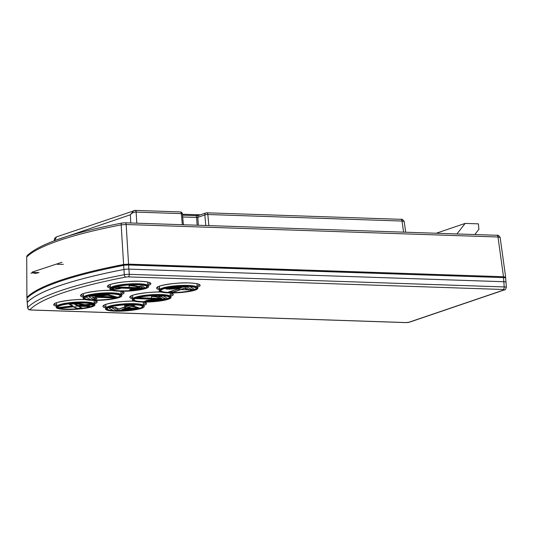 <?xml version="1.0" encoding="UTF-8"?>
<svg xmlns="http://www.w3.org/2000/svg" width="533" height="533" viewBox="0 0 533 533"><rect width="100%" height="100%" fill="white"/><g stroke="black" fill="none" stroke-linecap="round" stroke-linejoin="round"><path stroke-width="0.8" d="M26.897 297.494L26.717 256.999L26.897 297.494L27.43 297.8M26.956 297.367A265.76 43.293 -3.7 0 1 123.603 264.501L128.566 264.135L503.498 276.734L505.657 277.2L504.798 277.706M501.68 277.54L126.281 264.781A261.943 42.673 176.3 0 0 103.482 269.538M26.65 257.113L27.323 255.48A2.205 2.139 44.9 0 0 26.717 256.999A263.628 42.946 -3.7 0 1 121.171 224.873L126.154 224.506L497.995 236.998L500.147 237.425L505.657 277.187M182.692 224.766L187.27 224.919M455.449 233.934L460.026 234.087M310.739 229.07L315.316 229.223M122.417 223.014A2.205 1.346 79 0 0 122.137 223.021A2.205 1.346 79 0 0 121.171 224.873L123.603 264.501M474.81 234.547L478.907 229.297L478.401 223.853L465.162 223.407L456.921 233.967M465.162 223.407L436.227 233.247M405.673 232.221L404.181 221.462L402.029 221.042A2.205 1.126 -88.1 0 0 400.989 219.329L206.797 212.807A2.205 2.205 0 0 0 206.018 212.92A2.205 1.859 71.2 0 1 206.584 212.84A2.205 1.126 91.9 0 1 206.797 212.807A2.205 1.126 91.9 0 1 207.837 214.513A2.205 0.453 174.7 0 0 204.832 214.946L205.805 225.506M195.364 215.658A2.205 1.126 91.9 0 1 195.578 215.632L199.009 215.299L206.018 212.92A2.205 1.859 71.2 0 0 204.832 214.946L197.83 217.324L198.343 225.252M182.339 224.719L181.313 213.62A2.205 0.453 -5.3 0 1 182.399 213.913A2.205 2.205 0 0 0 180.281 211.914L135.269 210.402A2.205 1.126 91.9 0 1 136.301 212.107L181.313 213.62A2.205 1.126 -88.1 0 0 180.281 211.914M54.393 239.683L54.992 240.416L56.378 236.932C54.706 238.144 54.04 239.057 54.393 239.683L54.379 240.723M56.378 236.932L135.149 210.395A2.205 1.033 91.3 0 0 134.956 210.428L133.75 210.622L130.378 214.779C131.937 212.973 133.85 212.081 136.115 212.101L136.814 223.187M135.209 210.402A2.205 1.126 91.9 0 1 135.269 210.402L135.149 210.395A2.205 1.033 91.3 0 1 136.115 212.101M503.985 289.932A2.205 0.36 176.3 0 0 503.212 289.486L128.286 276.887A2.205 0.36 176.3 0 0 125.801 277.073A263.515 42.926 176.3 0 0 29.961 309.66A2.205 0.36 176.3 0 0 31.014 309.966L405.939 322.565A2.205 0.36 176.3 0 0 408.951 322.245L503.985 289.932A2.205 1.859 71.2 0 0 504.558 289.845C504.978 290.245 505.57 289.432 506.35 287.414A4.411 0.72 176.3 0 0 504.185 286.934L129.266 274.335A4.411 0.72 176.3 0 0 124.296 274.702A265.72 43.286 176.3 0 0 27.656 307.568A4.411 0.72 176.3 0 0 27.596 307.701L27.256 302.491A4.411 0.72 -3.7 0 1 27.316 302.358A265.72 43.286 -3.7 0 1 123.956 269.498A4.411 0.72 -3.7 0 1 128.926 269.125L503.852 281.73A4.411 0.72 176.3 0 0 503.798 281.724L503.532 277.606A4.411 0.72 -3.7 0 1 505.69 278.079L505.95 282.097M503.798 281.724L128.873 269.125A4.411 0.72 176.3 0 0 123.903 269.491A265.76 43.293 -3.7 0 0 27.263 302.358A4.411 0.72 176.3 0 0 27.203 302.491A4.411 0.72 176.3 0 0 27.263 302.597M503.532 277.606L128.606 265.001A4.411 0.72 -3.7 0 0 123.636 265.374A265.76 43.293 176.3 0 0 26.996 298.233A4.411 0.72 -3.7 0 0 26.936 298.367L27.203 302.491M503.212 289.486A2.205 1.126 -88.1 0 0 504.185 286.934L503.852 281.73A4.411 0.72 -3.7 0 1 506.01 282.204L506.35 287.414M174.051 291.724A2.119 0.346 -3.7 0 1 171.16 292.031A2.119 0.346 -3.7 0 1 170.413 291.604L180.794 288.073L171.026 289.099A2.119 0.346 -3.7 0 1 168.455 289.013A2.119 0.346 -3.7 0 1 169.974 288.5L184.078 287.014A2.738 0.446 -3.7 0 1 187.403 287.127L191.034 289.206A2.119 0.346 -3.7 0 1 189.515 289.719A2.119 0.346 -3.7 0 1 186.943 289.639L184.431 288.2L174.051 291.724L184.431 288.2L186.943 289.639A2.119 0.346 176.3 0 0 189.515 289.719A2.119 0.346 176.3 0 0 191.034 289.206L187.403 287.127A2.738 0.446 176.3 0 0 184.078 287.014L169.974 288.5A2.119 0.346 176.3 0 0 168.455 289.013A2.119 0.346 176.3 0 0 171.026 289.099L180.794 288.073L170.413 291.604A2.119 0.346 176.3 0 0 171.16 292.031A2.119 0.346 176.3 0 0 174.051 291.724M119.399 288.739A2.119 0.346 -3.7 0 1 116.507 289.039A2.119 0.346 -3.7 0 1 115.761 288.613L121.531 287.22L137.201 287.747L137.721 287.653L136.794 287.027L140.232 286.687L142.284 288.073L131.858 289.532L130.865 289.046L135.056 288.473L121.81 288.033L119.399 288.739L121.81 288.033L135.056 288.473L130.865 289.046L131.858 289.532L140.992 288.52L142.284 288.073L140.232 286.687L136.794 287.027L137.721 287.653L137.201 287.747L121.531 287.22L115.761 288.613A2.119 0.346 176.3 0 0 116.507 289.039A2.119 0.346 176.3 0 0 119.399 288.739M89.164 296.928A2.738 0.446 -3.7 0 1 91.123 296.261L105.228 294.776A2.119 0.346 -3.7 0 1 107.799 294.862A2.119 0.346 -3.7 0 1 106.28 295.382L96.52 296.408L114.095 296.994A2.119 0.346 -3.7 0 1 114.842 297.421A2.119 0.346 -3.7 0 1 111.95 297.727L94.368 297.134L96.886 298.573A2.119 0.346 -3.7 0 1 95.367 299.093A2.119 0.346 -3.7 0 1 92.795 299.006L89.164 296.928L92.795 299.006A2.119 0.346 176.3 0 0 95.367 299.093A2.119 0.346 176.3 0 0 96.886 298.573L94.368 297.134L111.95 297.727A2.119 0.346 176.3 0 0 114.842 297.421A2.119 0.346 176.3 0 0 114.095 296.994L96.52 296.408L106.28 295.382A2.119 0.346 176.3 0 0 107.799 294.862A2.119 0.346 176.3 0 0 105.228 294.776L91.123 296.261A2.738 0.446 176.3 0 0 89.164 296.928M70.383 304.536A2.119 0.346 -3.7 0 1 71.895 304.023A2.119 0.346 -3.7 0 1 74.467 304.103L77.052 305.569L87.319 304.543A2.119 0.346 -3.7 0 1 89.897 304.629A2.119 0.346 -3.7 0 1 88.385 305.142L78.544 306.182L80.849 307.714A2.119 0.346 -3.7 0 1 79.337 308.234A2.119 0.346 -3.7 0 1 76.765 308.147L74.207 306.702L63.86 307.728A2.119 0.346 -3.7 0 1 61.288 307.648A2.119 0.346 -3.7 0 1 62.801 307.128L72.968 305.995L70.383 304.536L72.715 306.082L62.801 307.128A2.119 0.346 176.3 0 0 61.288 307.648A2.119 0.346 176.3 0 0 63.86 307.728L74.207 306.702L76.765 308.147A2.119 0.346 176.3 0 0 79.337 308.234A2.119 0.346 176.3 0 0 80.849 307.714L78.544 306.182L88.385 305.142A2.119 0.346 176.3 0 0 89.897 304.629A2.119 0.346 176.3 0 0 87.319 304.543L77.052 305.569L74.467 304.103A2.119 0.346 176.3 0 0 71.895 304.023A2.119 0.346 176.3 0 0 70.383 304.536M116.381 307.688L118.892 309.12L129.272 305.596A2.119 0.346 -3.7 0 1 132.164 305.289A2.119 0.346 -3.7 0 1 132.91 305.715L122.53 309.247L132.297 308.221A2.119 0.346 -3.7 0 1 134.869 308.307A2.119 0.346 -3.7 0 1 133.35 308.82L119.245 310.306A2.738 0.446 -3.7 0 1 115.921 310.193L112.29 308.114A2.119 0.346 -3.7 0 1 113.809 307.601A2.119 0.346 -3.7 0 1 116.381 307.688A2.119 0.346 176.3 0 0 113.809 307.601A2.119 0.346 176.3 0 0 112.29 308.114L115.921 310.193A2.738 0.446 176.3 0 0 119.245 310.306L133.35 308.82A2.119 0.346 176.3 0 0 134.869 308.307A2.119 0.346 176.3 0 0 132.297 308.221L122.53 309.247L132.91 305.715A2.119 0.346 176.3 0 0 132.164 305.289A2.119 0.346 176.3 0 0 129.272 305.596L118.892 309.12L116.381 307.688M157.188 297.088A2.119 0.346 -3.7 0 1 158.707 296.575A2.119 0.346 -3.7 0 1 161.279 296.661L164.91 298.74A2.738 0.446 -3.7 0 1 162.951 299.406L148.847 300.885A2.119 0.346 -3.7 0 1 146.275 300.799A2.119 0.346 -3.7 0 1 147.794 300.286L157.561 299.26L139.979 298.667A2.119 0.346 -3.7 0 1 139.24 298.24A2.119 0.346 -3.7 0 1 142.131 297.94L159.707 298.527L157.188 297.088L159.707 298.527L142.131 297.94A2.119 0.346 176.3 0 0 139.24 298.24A2.119 0.346 176.3 0 0 139.979 298.667L157.561 299.26L147.794 300.286A2.119 0.346 176.3 0 0 146.275 300.799A2.119 0.346 176.3 0 0 148.847 300.885L162.951 299.406A2.738 0.446 176.3 0 0 164.91 298.74L161.279 296.661A2.119 0.346 176.3 0 0 158.707 296.575A2.119 0.346 176.3 0 0 157.188 297.088M57.204 264.301L63.307 264.348L57.204 264.301M33.059 272.51L39.036 272.603L33.059 272.51M33.273 272.663L30.907 273.242L32.879 272.796L35.018 273.382L37.743 272.996L35.311 273.282L33.273 272.663M32.087 272.143L61.915 262.283L32.087 272.143M192.213 289.999A58.137 49.083 71.2 0 0 190.747 289.499M180.134 287.434A58.137 49.083 71.2 0 0 178.355 287.334M178.495 289.532L193.839 290.052A58.683 49.549 71.2 0 0 190.428 288.859M182.706 287.16A58.683 49.549 71.2 0 0 178.322 286.794L178.375 287.613M178.415 288.326L178.455 288.873M142.971 288.34A58.137 49.083 71.2 0 0 142.324 288.12M137.307 286.721A58.137 49.083 71.2 0 0 129.106 285.681M129.246 287.88L144.59 288.393A58.683 49.549 71.2 0 0 140.859 287.107M138.86 286.547A58.683 49.549 71.2 0 0 129.073 285.142L129.219 287.48M165.383 299.12A58.137 49.083 71.2 0 0 164.917 298.96M157.122 297.008A58.137 49.083 71.2 0 0 151.519 296.461M151.665 298.66L167.002 299.173A58.683 49.549 71.2 0 0 163.598 297.987M158.154 296.648A58.683 49.549 71.2 0 0 151.485 295.922L151.638 298.26M116.134 297.467A58.137 49.083 71.2 0 0 107.18 295.242M104.055 294.902A58.137 49.083 71.2 0 0 102.269 294.802M102.416 297.008L117.76 297.521A58.683 49.549 71.2 0 0 102.236 294.269L102.289 295.082M102.336 295.795L102.389 296.601M138.547 308.247A58.137 49.083 71.2 0 0 131.225 306.288M128.453 305.875A58.137 49.083 71.2 0 0 124.689 305.582M124.829 307.788L140.172 308.301A58.683 49.549 71.2 0 0 132.231 305.949M129.646 305.496A58.683 49.549 71.2 0 0 124.649 305.049L124.789 307.121M89.297 306.588A58.137 49.083 71.2 0 0 85.573 305.442M83.514 304.943A58.137 49.083 71.2 0 0 75.439 303.93M75.579 306.129L90.923 306.648A58.683 49.549 71.2 0 0 86.979 305.289M85.1 304.776A58.683 49.549 71.2 0 0 75.406 303.39L75.486 304.683M172.945 292.271L185.91 287.86L189.055 289.659A2.645 0.433 176.3 0 0 192.273 289.772A2.645 0.433 176.3 0 0 194.165 289.126L189.628 286.527A3.418 0.56 176.3 0 0 185.471 286.388L167.848 288.24A2.645 0.433 176.3 0 0 165.95 288.886A2.645 0.433 176.3 0 0 169.161 288.993L181.367 287.707L168.395 292.117A2.645 0.433 176.3 0 0 169.327 292.65A2.645 0.433 176.3 0 0 172.945 292.271M116.934 288.953L119.952 288.067L136.501 288.626L131.265 289.332A2.205 0.36 -3.7 0 0 129.779 289.872A2.205 0.36 -3.7 0 0 132.51 289.945L143.923 288.673A2.345 0.38 -3.7 0 0 145.549 288.126L142.984 286.388A2.205 0.36 -3.7 0 0 140.359 286.274A2.205 0.36 -3.7 0 0 138.687 286.814L139.839 287.593L139.186 287.713L119.605 287.054A2.205 0.36 -3.7 0 0 116.594 287.374L112.39 288.799A2.645 0.433 -3.7 0 0 113.322 289.332A2.645 0.433 -3.7 0 0 116.934 288.953M139.746 297.76L161.719 298.493L158.574 296.701A2.645 0.433 -3.7 0 1 160.473 296.055A2.645 0.433 -3.7 0 1 163.684 296.161L168.228 298.76A3.418 0.56 -3.7 0 1 165.77 299.593L148.147 301.445A2.645 0.433 -3.7 0 1 144.929 301.338A2.645 0.433 -3.7 0 1 146.828 300.692L159.034 299.406L137.061 298.673A2.645 0.433 -3.7 0 1 136.128 298.14A2.645 0.433 -3.7 0 1 139.746 297.76M117.013 296.994L95.041 296.255L107.246 294.976A2.645 0.433 176.3 0 0 109.145 294.329A2.645 0.433 176.3 0 0 105.927 294.223L88.305 296.075A3.418 0.56 176.3 0 0 85.853 296.908L90.39 299.506A2.645 0.433 176.3 0 0 93.608 299.613A2.645 0.433 176.3 0 0 95.507 298.966L92.362 297.167L114.335 297.907A2.645 0.433 176.3 0 0 117.946 297.527A2.645 0.433 176.3 0 0 117.013 296.994M130.385 305.049L117.413 309.46L114.269 307.661A2.645 0.433 176.3 0 0 111.051 307.554A2.645 0.433 176.3 0 0 109.158 308.194L113.696 310.792A3.418 0.56 176.3 0 0 117.853 310.932L135.482 309.08A2.645 0.433 176.3 0 0 137.374 308.434A2.645 0.433 176.3 0 0 134.163 308.327L121.957 309.613L134.929 305.202A2.645 0.433 176.3 0 0 133.996 304.669A2.645 0.433 176.3 0 0 130.385 305.049M77.058 308.654L73.327 306.821L60.935 308.134A2.645 0.433 176.3 0 1 57.717 308.027A2.645 0.433 176.3 0 1 59.603 307.381L72.308 305.962L69.083 304.136A2.645 0.433 176.3 0 1 70.976 303.49A2.645 0.433 176.3 0 1 74.194 303.597L77.958 305.442L90.257 304.143A2.645 0.433 176.3 0 1 93.475 304.25A2.645 0.433 176.3 0 1 91.589 304.896L78.971 306.302L82.169 308.114A2.645 0.433 176.3 0 1 80.276 308.754A2.645 0.433 176.3 0 1 77.058 308.654M168.655 292.884A19.395 3.158 176.3 0 0 197.85 288.346A19.395 3.158 176.3 0 0 168.981 287.374A19.395 3.158 176.3 0 0 168.655 292.884M145.915 288.44A19.395 3.158 -3.7 0 1 112.396 290.498A19.395 3.158 -3.7 0 1 129.432 284.702A19.395 3.158 -3.7 0 1 145.915 288.44M134.996 298.1A19.395 3.158 -3.7 0 1 168.515 296.042A19.395 3.158 -3.7 0 1 151.479 301.838A19.395 3.158 -3.7 0 1 134.996 298.1M119.086 297.567A19.395 3.158 176.3 0 0 102.603 293.83A19.395 3.158 176.3 0 0 85.56 299.619A19.395 3.158 176.3 0 0 119.086 297.567M134.669 304.436A19.395 3.158 176.3 0 0 105.474 308.973A19.395 3.158 176.3 0 0 134.343 309.946A19.395 3.158 176.3 0 0 134.669 304.436M85.42 302.784A19.395 3.158 176.3 0 0 56.225 307.314A19.395 3.158 176.3 0 0 85.093 308.287A19.395 3.158 176.3 0 0 85.42 302.784M182.433 214.226L200.401 214.826M27.323 255.48C39.982 243.708 71.582 232.888 122.137 223.021L125.122 222.794A2.205 1.126 91.9 0 1 126.154 224.506L128.566 264.135M124.909 222.827A2.205 1.126 91.9 0 1 125.122 222.794L183.405 224.753L182.399 213.913M496.743 235.326A2.205 1.126 91.9 0 1 496.956 235.293L496.956 235.293A2.205 1.126 91.9 0 1 497.995 236.998L503.498 276.734M403.568 232.155L402.029 221.042L207.837 214.513L208.863 225.606M400.989 219.329L400.989 219.329C401.742 218.81 402.801 219.523 404.181 221.462M199.009 215.299A2.205 1.859 71.2 0 0 197.83 217.324L196.624 217.451L197.123 225.212M182.519 215.192L195.578 215.632A2.205 1.126 91.9 0 1 196.624 217.451L182.686 216.984M130.765 222.981L130.378 214.779L54.992 240.503M27.263 302.358L26.996 298.233M123.903 269.491L123.636 265.374M128.873 269.125L128.606 265.001M145.536 302.817A20.94 3.411 -3.7 0 1 143.424 304.416M106.047 307.981A21.82 3.558 -3.7 0 1 109.232 303.43A21.82 3.558 -3.7 0 1 135.768 301.198A21.82 3.558 -3.7 0 1 137.101 301.258M141.858 301.691A21.82 3.558 -3.7 0 1 143.477 305.589M56.804 306.322A21.82 3.558 -3.7 0 1 59.982 301.778A21.82 3.558 -3.7 0 1 86.519 299.546A21.82 3.558 -3.7 0 1 87.852 299.599M92.615 300.039A21.82 3.558 -3.7 0 1 94.228 303.93M83.634 297.201A21.82 3.558 -3.7 0 1 86.819 292.65A21.82 3.558 -3.7 0 1 113.356 290.418A21.82 3.558 -3.7 0 1 114.688 290.478M119.445 290.911A21.82 3.558 -3.7 0 1 121.064 294.809M110.471 288.073A21.82 3.558 -3.7 0 1 113.649 283.529A21.82 3.558 -3.7 0 1 140.186 281.297A21.82 3.558 -3.7 0 1 147.894 285.681M159.72 289.725A21.82 3.558 -3.7 0 1 162.898 285.182A21.82 3.558 -3.7 0 1 189.435 282.95A21.82 3.558 -3.7 0 1 197.143 287.34M132.884 298.853A21.82 3.558 -3.7 0 1 136.062 294.309A21.82 3.558 -3.7 0 1 162.605 292.077A21.82 3.558 -3.7 0 1 163.931 292.131M168.695 292.57A21.82 3.558 -3.7 0 1 170.313 296.461M128.286 276.887A2.205 1.126 -88.1 0 0 129.266 274.335L128.926 269.125M125.801 277.073A2.205 1.333 -100.9 0 1 124.296 274.702L123.956 269.498M29.961 309.66A2.205 2.139 -136 0 1 27.656 307.568L27.316 302.358M405.939 322.565A2.205 1.126 91.9 0 1 405.72 322.598A2.205 1.126 91.9 0 1 405.513 322.552M408.951 322.245A2.205 1.859 71.2 0 0 409.517 322.165L504.558 289.845M96.286 301.165A20.94 3.411 -3.7 0 1 94.174 302.757M56.705 305.149A20.94 3.411 -3.7 0 1 54.513 303.87M123.123 292.037A20.94 3.411 -3.7 0 1 121.011 293.636M83.541 296.022A20.94 3.411 -3.7 0 1 81.342 294.742M149.96 282.916A20.94 3.411 -3.7 0 1 147.841 284.509M110.371 286.901A20.94 3.411 -3.7 0 1 108.179 285.615M199.202 284.569A20.94 3.411 -3.7 0 1 197.09 286.168M159.62 288.553A20.94 3.411 -3.7 0 1 157.428 287.274M172.372 293.696A20.94 3.411 -3.7 0 1 170.254 295.289M132.784 297.68A20.94 3.411 -3.7 0 1 130.592 296.395M105.954 306.801A20.94 3.411 -3.7 0 1 103.755 305.522M159.427 286.201L159.727 289.865A18.748 3.051 -3.7 0 1 169.054 286.587A18.748 3.051 -3.7 0 1 187.949 285.408A18.748 3.051 176.3 0 1 197.15 287.44L196.977 283.743M169.561 292.497A17.602 2.865 176.3 0 0 193.619 289.965A17.602 2.865 176.3 0 0 193.346 286.987A17.602 2.865 176.3 0 0 163.444 288.919A17.602 2.865 176.3 0 0 163.364 288.946A17.602 2.865 176.3 0 0 169.561 292.497M110.478 288.206L111.051 289.252C111.224 289.379 112.223 291.125 125.135 290.951C136.228 290.751 146.462 288.4 146.802 287.447L147.901 285.788A18.748 3.051 -3.7 0 0 138.7 283.756A18.748 3.051 176.3 0 0 113.076 286.448A18.748 3.051 176.3 0 0 110.478 288.206L110.178 284.542M144.37 288.313A17.602 2.865 176.3 0 0 144.097 285.335A17.602 2.865 176.3 0 0 138.174 284.769A17.602 2.865 176.3 0 0 114.195 287.267A17.602 2.865 176.3 0 0 114.115 287.294A17.602 2.865 176.3 0 0 120.311 290.838A17.602 2.865 176.3 0 0 144.37 288.313M132.897 298.986C133.61 300.126 132.357 301.065 142.511 301.718C151.818 302.078 165.297 300.465 168.821 298.453C170.24 297.407 170.74 296.774 170.313 296.568A18.748 3.051 -3.7 0 0 161.119 294.536A18.748 3.051 176.3 0 0 135.489 297.227A18.748 3.051 176.3 0 0 132.897 298.986L132.59 295.322M142.724 301.618A17.602 2.865 176.3 0 0 166.789 299.093A17.602 2.865 176.3 0 0 166.509 296.115A17.602 2.865 176.3 0 0 136.608 298.047A17.602 2.865 176.3 0 0 136.528 298.074A17.602 2.865 176.3 0 0 142.724 301.618M83.648 297.334C84.361 298.473 83.108 299.413 93.262 300.066C102.569 300.425 116.047 298.806 119.572 296.794C120.991 295.748 121.491 295.122 121.071 294.916A18.748 3.051 -3.7 0 0 111.87 292.877A18.748 3.051 176.3 0 0 86.246 295.575A18.748 3.051 176.3 0 0 83.648 297.334L83.348 293.67M93.482 299.966A17.602 2.865 176.3 0 0 117.54 297.434A17.602 2.865 176.3 0 0 117.26 294.456A17.602 2.865 176.3 0 0 87.359 296.395A17.602 2.865 176.3 0 0 87.279 296.421A17.602 2.865 176.3 0 0 93.482 299.966M106.06 308.114L106.633 309.16C106.807 309.287 107.799 311.032 120.711 310.859C131.804 310.659 142.038 308.307 142.384 307.348L143.484 305.695A18.748 3.051 -3.7 0 0 134.283 303.657A18.748 3.051 176.3 0 0 108.659 306.355A18.748 3.051 176.3 0 0 106.06 308.114L105.761 304.45M139.952 308.214A17.602 2.865 176.3 0 0 139.679 305.236A17.602 2.865 176.3 0 0 133.756 304.669A17.602 2.865 176.3 0 0 109.778 307.175A17.602 2.865 176.3 0 0 109.691 307.201A17.602 2.865 176.3 0 0 115.894 310.746A17.602 2.865 176.3 0 0 139.952 308.214M56.811 306.455C57.531 307.594 56.271 308.534 66.425 309.187C75.733 309.553 89.218 307.934 92.735 305.922C94.161 304.876 94.661 304.243 94.234 304.037A18.748 3.051 -3.7 0 0 85.033 302.004A18.748 3.051 176.3 0 0 59.41 304.696A18.748 3.051 176.3 0 0 56.811 306.455L56.511 302.791M66.645 309.087A17.602 2.865 176.3 0 0 90.703 306.562A17.602 2.865 176.3 0 0 90.43 303.583A17.602 2.865 176.3 0 0 60.529 305.516A17.602 2.865 176.3 0 0 60.449 305.542A17.602 2.865 176.3 0 0 66.645 309.087M186.983 224.873L311.452 229.057M315.03 229.177L456.161 233.92M459.739 234.04L496.956 235.293C497.695 234.767 498.755 235.473 500.147 237.425M103.748 305.449L103.735 305.556C102.816 304.15 122.81 300.372 135.682 301.212L137.267 301.285M141.545 301.678L145.536 302.744M27.589 307.701C28.995 310.586 28.689 309.473 30.801 309.999L405.72 322.598L409.517 322.165M54.499 303.797L54.486 303.903C53.567 302.497 73.567 298.72 86.433 299.559L88.025 299.626M92.302 300.026L96.286 301.092M81.336 294.669L81.322 294.776C80.403 293.37 100.397 289.592 113.269 290.432L114.855 290.505M119.132 290.898L123.123 291.964M108.166 285.541L108.152 285.655C107.24 284.242 127.234 280.465 140.099 281.311C148.52 281.724 149.467 282.637 149.493 282.63L149.96 282.843M157.415 287.2L157.402 287.307C156.482 285.901 176.483 282.124 189.348 282.963C197.77 283.376 198.716 284.289 198.742 284.282L199.202 284.495M130.585 296.321L130.565 296.435C129.652 295.029 149.646 291.245 162.518 292.091L164.104 292.157M168.381 292.557L172.372 293.623M159.727 289.865L160.3 290.905C160.46 291.598 163.471 292.157 169.341 292.59C179.295 292.73 187.536 291.857 194.079 289.979C196.63 288.933 197.656 288.087 197.15 287.44M193.346 286.987C188.502 286.141 181.387 286.354 177.969 286.627C171.626 287.094 166.782 287.86 163.444 288.919M147.901 285.788L147.728 282.084M114.195 287.267C120.485 285.481 128.5 284.649 138.227 284.775L144.097 285.335M170.313 296.568L170.14 292.864M166.509 296.115C161.666 295.262 154.55 295.482 151.139 295.748C144.789 296.215 139.952 296.981 136.608 298.047M121.071 294.916L120.891 291.211M117.26 294.456C112.423 293.61 105.301 293.823 101.89 294.096C95.547 294.562 90.703 295.329 87.359 296.395M143.484 305.695L143.31 301.991M109.778 307.175C116.067 305.389 124.076 304.556 133.803 304.676L139.679 305.236M94.234 304.037L94.061 300.332M90.43 303.583C85.586 302.737 78.471 302.951 75.053 303.224C68.71 303.69 63.867 304.45 60.529 305.516"/></g></svg>
